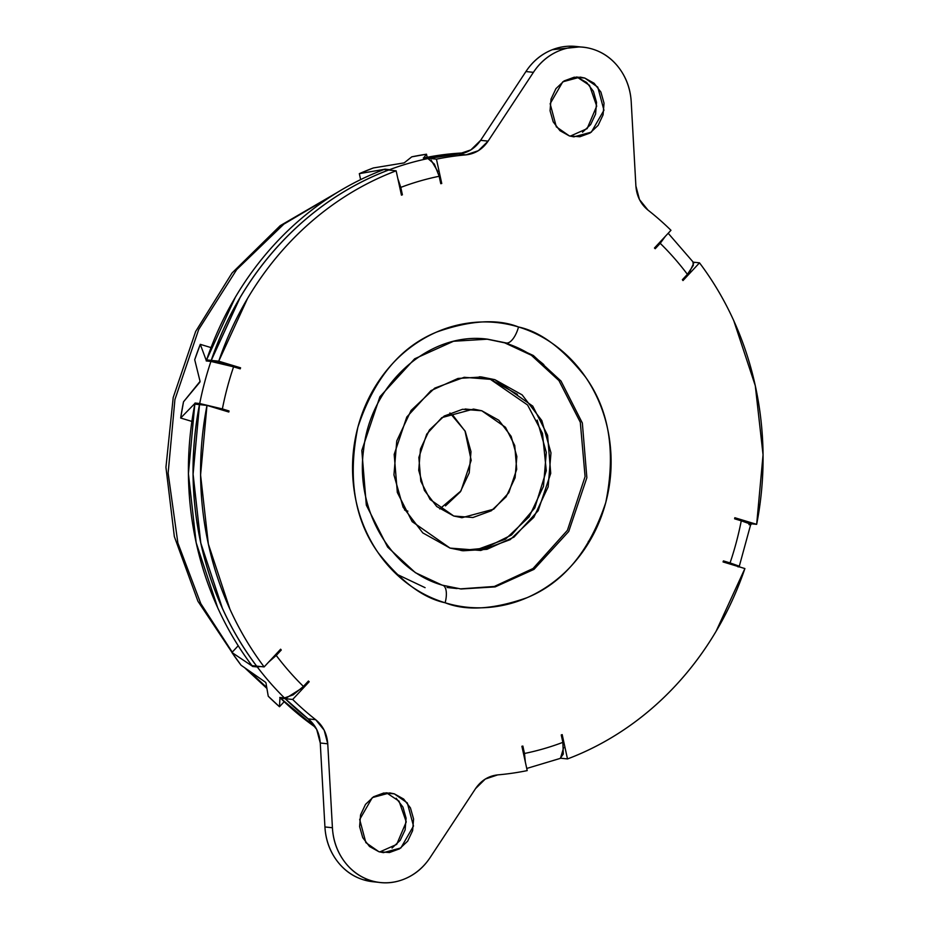 <?xml version="1.0" encoding="UTF-8"?>
<svg xmlns="http://www.w3.org/2000/svg" width="929" height="929" viewBox="0 0 929 929"><rect width="100%" height="100%" fill="white"/><g stroke="black" fill="none" stroke-linecap="round" stroke-linejoin="round"><path stroke-width="1.39" d="M442.761 585.27A17.477 7.42 -73.1 0 1 445.13 602.77C423.09 598.079 400.747 581.368 378.091 552.639C354.379 519.566 347.632 477.773 357.862 427.282C374.027 378.579 400.341 346.819 436.793 332.001C470.213 320.284 497.456 318.612 518.51 326.985C534.953 331.967 549.829 340.258 563.16 351.87C576.479 363.471 587.233 377.499 595.419 393.954C603.606 410.409 608.588 428.048 610.388 446.849C612.188 465.65 610.643 484.195 605.778 502.473C600.912 520.763 593.085 537.403 582.309 552.383C571.521 567.375 558.596 579.568 543.535 588.974C528.462 598.381 512.413 604.28 495.354 606.672C478.307 609.052 461.562 607.763 445.13 602.77C428.687 597.788 413.811 589.497 400.48 577.884C387.161 566.284 376.408 552.256 368.221 535.801C360.034 519.346 355.052 501.718 353.252 482.906C351.464 464.105 352.997 445.56 357.862 427.282C362.728 408.992 370.555 392.352 381.331 377.371C392.119 362.38 405.044 350.187 420.117 340.78C435.178 331.374 451.227 325.487 468.286 323.095C485.333 320.702 502.078 321.991 518.51 326.985A17.477 7.42 -73.1 0 1 506.537 343.033L487.574 339.178L453.503 341.268L414.659 358.803L379.926 396.718L361.811 450.46L366.316 505.155L387.648 547.123L415.344 572.659L442.123 585.142A17.477 7.42 106.9 0 1 442.761 585.27A17.477 7.42 106.9 0 1 445.13 602.77C466.184 611.154 493.427 609.482 526.848 597.753C563.299 582.936 589.613 551.176 605.778 502.473C616.008 451.982 609.261 410.188 585.549 377.116C562.893 348.387 540.55 331.676 518.51 326.985A17.477 7.42 106.9 0 1 506.537 343.033L533.316 355.505L561.011 381.053L582.344 423.02L586.861 477.715L568.734 531.458L534.012 569.361L495.169 586.896L461.086 588.986L442.715 585.258C391.62 571.196 355.064 510.323 363.587 449.973C370.357 383.236 430.15 331.235 487.574 339.178L506.537 343.033L504.668 342.836L533.316 355.505L561.011 381.053L582.344 423.02L586.861 477.715L568.734 531.458L534.012 569.361L495.169 586.896L461.086 588.986M589.125 542.037L588.324 541.363M572.403 135.948L570.174 136.168L587.151 128.608L596.697 106.115L589.52 85.375L577.269 77.235L584.747 78.036L597.777 87.129L603.955 110.237L591.32 132.15L573.878 136.853L569.349 135.924L559.978 130.699L553.208 121.873L550.061 110.76L551.025 99.089L555.96 88.615L564.1 80.928L574.203 77.212L584.747 78.036L594.119 83.262L600.9 92.087L604.036 103.2L603.072 114.871L598.148 125.345L590.008 133.033L579.893 136.749L569.349 135.924L556.32 126.832L550.142 103.723L562.777 81.81L580.219 77.107L584.747 78.036L576.444 77.002M381.947 851.742L379.717 851.963L396.695 844.403L406.24 821.91L399.052 801.17L386.801 793.029L394.291 793.83L407.32 802.923L413.498 826.032L400.863 847.956L383.422 852.648L378.893 851.719L369.521 846.505L362.74 837.668L359.604 826.566L360.568 814.884L365.492 804.409L373.632 796.722L383.747 793.006L394.291 793.83L403.662 799.056L410.444 807.893L413.579 818.995L412.615 830.665L407.68 841.151L399.54 848.827L389.437 852.543L378.893 851.719L365.863 842.638L359.686 819.517L372.32 797.605L389.762 792.913L394.291 793.83L385.988 792.797M373.133 881.76A60.071 54.207 96.1 0 1 363.703 879.879L371.182 880.669C382.121 883.99 393.002 883.514 403.825 879.252C414.648 874.99 423.45 867.709 430.232 857.409A60.071 54.207 -83.9 0 1 380.623 882.55A60.071 54.207 -83.9 0 1 371.182 880.669C360.243 877.359 351.22 870.845 344.125 861.148C337.018 851.452 333.116 840.315 332.419 827.739L327.751 743.804L332.419 827.739L324.929 826.949L320.261 743.014L327.751 743.804C326.985 733.724 322.967 725.688 315.686 719.696L324.175 730.206L327.751 743.804L320.261 743.014C319.495 732.923 315.477 724.887 308.196 718.895L315.686 719.696A311.273 280.895 96.1 0 1 292.67 699.467L309.183 681.747L292.67 699.467L285.18 698.666L285.877 697.923L285.18 698.666L308.196 718.895L315.686 719.696A311.273 280.895 -83.9 0 1 292.67 699.467L285.18 698.666A311.273 280.895 96.1 0 0 308.196 718.895L316.696 729.404L320.261 743.014L324.929 826.949A60.071 54.207 96.1 0 0 363.703 879.879L371.182 880.669A60.071 54.207 -83.9 0 1 332.419 827.739L324.929 826.949C325.626 839.526 329.528 850.65 336.635 860.359C343.742 870.055 352.753 876.558 363.703 879.879L375.084 881.969M723.412 560.907A286.155 258.227 -83.9 0 1 723.064 561.94L744.895 568.56A311.273 280.895 -83.9 0 1 567.503 758.935L560.791 758.227L567.503 758.935L562.184 734.595A286.155 258.227 -83.9 0 1 561.244 734.955A286.155 258.227 96.1 0 0 562.184 734.595L567.503 758.935C587.674 751.329 606.869 741.342 625.089 728.986C643.321 716.631 660.101 702.208 675.464 685.718C690.816 669.24 704.356 651.113 716.073 631.337L744.895 568.56L723.064 561.94A286.155 258.227 96.1 0 0 723.412 560.907L730.055 562.928A293.796 265.125 96.1 0 0 741.261 520.821L734.618 518.812A286.155 258.227 96.1 0 0 734.827 517.732A286.155 258.227 -83.9 0 1 734.618 518.812L741.261 520.821A293.796 265.125 -83.9 0 1 730.055 562.928L723.412 560.907M522.864 746.068A286.155 258.227 -83.9 0 1 521.889 746.266L527.207 770.606A311.273 280.895 -83.9 0 1 497.665 774.891A311.273 280.895 96.1 0 0 527.207 770.606L521.889 746.266A286.155 258.227 96.1 0 0 522.864 746.068L524.479 753.477A293.796 265.125 96.1 0 0 562.858 742.364L561.244 734.955L562.858 742.364A293.796 265.125 -83.9 0 1 524.479 753.477L522.864 746.068M654.457 248.008A286.155 258.227 -83.9 0 1 655.2 248.728A286.155 258.227 96.1 0 0 654.457 248.008L670.97 230.287L654.457 248.008M749.413 523.584L756.659 524.351L763.057 454.78L755.289 385.721L733.747 320.644C724.33 299.904 712.915 280.639 699.502 262.837L693.289 262.175L699.502 262.837L683.001 280.558A286.155 258.227 96.1 0 0 682.374 279.722A286.155 258.227 -83.9 0 1 683.001 280.558L699.502 262.837A311.273 280.895 -83.9 0 1 756.659 524.351L749.482 523.596M396.137 573.925L425.087 587.662M315.628 727.453L280.5 698.178L281.046 697.586L280.5 698.178L285.133 698.666L285.818 697.934L285.133 698.666A311.273 280.895 96.1 0 0 309.078 719.615A311.273 280.895 -83.9 0 1 285.133 698.666L280.5 698.178A311.273 280.895 96.1 0 0 315.558 727.337M464.43 152.879A311.273 280.895 96.1 0 0 424.263 157.86L428.896 158.348A311.273 280.895 -83.9 0 1 459.147 154.005A311.273 280.895 96.1 0 0 428.896 158.348L436.433 159.149A311.273 280.895 -83.9 0 1 465.975 154.864L458.485 154.075A311.273 280.895 96.1 0 0 428.954 158.36L424.263 157.86L464.616 152.82M388.647 170.019A311.273 280.895 96.1 0 0 211.266 360.394L218.745 361.195A311.273 280.895 -83.9 0 1 396.137 170.82L388.647 170.019L396.137 170.82L401.456 195.16L396.137 170.82C375.966 178.426 356.771 188.413 338.551 200.769C320.331 213.136 303.539 227.547 288.176 244.037C272.824 260.515 259.284 278.642 247.567 298.418L218.745 361.195L211.266 360.394L220.951 363.344L211.266 360.394L240.077 297.628C251.794 277.852 265.334 259.725 280.686 243.235C296.049 226.757 312.841 212.335 331.061 199.979C349.281 187.623 368.476 177.636 388.647 170.019M234.816 367.199L240.576 367.814L218.745 361.195L240.576 367.814A286.155 258.227 96.1 0 0 240.228 368.848L233.585 366.827A293.796 265.125 96.1 0 0 222.379 408.934L229.022 410.955A286.155 258.227 96.1 0 0 228.813 412.023L206.981 405.404L199.503 404.614A311.273 280.895 96.1 0 0 256.648 666.128L264.138 666.917A311.273 280.895 -83.9 0 1 206.981 405.404L228.813 412.023A286.155 258.227 -83.9 0 1 229.022 410.955L223.25 410.339L229.022 410.955L222.379 408.934A293.796 265.125 -83.9 0 1 233.585 366.827L240.228 368.848A286.155 258.227 -83.9 0 1 240.576 367.814L235.641 367.292M199.503 404.614L206.981 405.404L200.583 474.974L208.351 544.034L229.893 609.11C239.31 629.85 250.725 649.127 264.138 666.917L256.648 666.128C243.235 648.326 231.82 629.061 222.414 608.321L200.861 543.244L222.368 608.309C231.774 629.049 243.189 648.326 256.601 666.116A311.273 280.895 -83.9 0 1 199.456 404.603L194.823 404.115A311.273 280.895 96.1 0 0 251.968 665.629L256.601 666.116L251.968 665.629C238.556 647.827 227.14 628.561 217.734 607.821L196.182 542.745L188.413 473.685L194.823 404.115L199.491 404.614L193.046 474.173L200.815 543.233L193.093 474.185L199.503 404.614M280.639 649.197L264.138 666.917L280.639 649.197A286.155 258.227 96.1 0 0 281.266 650.033L276.238 655.433A293.796 265.125 96.1 0 0 303.423 686.426L308.44 681.027A286.155 258.227 96.1 0 0 309.183 681.747L307.905 681.607L309.183 681.747A286.155 258.227 -83.9 0 1 308.44 681.027L303.423 686.426A293.796 265.125 -83.9 0 1 276.238 655.433L281.266 650.033A286.155 258.227 -83.9 0 1 280.639 649.197M647.954 210.07A311.273 280.895 -83.9 0 1 670.97 230.287A311.273 280.895 96.1 0 0 647.954 210.07L639.466 199.549L635.889 185.951L631.232 102.144C630.559 89.556 626.669 78.408 619.573 68.688C612.478 58.968 603.455 52.43 592.505 49.098C581.566 45.765 570.673 46.229 559.839 50.491C549.016 54.753 540.202 62.034 533.409 72.346L488.108 141.127L478.377 150.695L465.975 154.864A311.273 280.895 96.1 0 0 436.433 159.149L428.954 158.36L458.485 154.075C467.635 153.064 475.009 148.477 480.618 140.337L488.108 141.127C482.499 149.279 475.114 153.854 465.975 154.864L458.485 154.075L470.887 149.894L480.618 140.337L525.919 71.545L533.409 72.346A60.071 54.207 -83.9 0 1 584.55 47.379A60.071 54.207 -83.9 0 1 631.232 102.144L635.889 185.951C636.655 196.031 640.673 204.078 647.954 210.07M440.706 183.385L441.751 183.489L436.433 159.149L441.751 183.489A286.155 258.227 96.1 0 0 440.776 183.687L439.162 176.278A293.796 265.125 96.1 0 0 400.782 187.391L402.396 194.8A286.155 258.227 96.1 0 0 401.456 195.16A286.155 258.227 -83.9 0 1 402.396 194.8L401.351 194.684L402.396 194.8L400.782 187.391A293.796 265.125 -83.9 0 1 439.162 176.278L440.776 183.687A286.155 258.227 -83.9 0 1 441.751 183.489L440.706 183.385M756.659 524.351L734.827 517.732L756.659 524.351M682.374 279.722L687.402 274.334A293.796 265.125 96.1 0 0 660.217 243.328L655.2 248.728L660.217 243.328A293.796 265.125 -83.9 0 1 687.402 274.334L682.374 279.722M430.232 857.409L475.532 788.628L485.263 779.059L497.665 774.891C488.526 775.901 481.141 780.476 475.532 788.628L430.232 857.409M206.586 359.906L211.22 360.394A311.273 280.895 -83.9 0 1 388.601 170.019L383.967 169.531A311.273 280.895 96.1 0 0 206.586 359.906L212.091 361.567L206.586 359.906L235.397 297.129C247.114 277.353 260.654 259.226 276.006 242.748C291.369 226.258 308.161 211.847 326.381 199.48C344.601 187.124 363.796 177.137 383.967 169.531L388.601 170.019C368.43 177.625 349.234 187.612 331.014 199.979C312.794 212.335 296.003 226.757 280.639 243.235C265.288 259.714 251.747 277.841 240.03 297.617L211.22 360.394L206.586 359.906M334.521 194.161L283.856 224.133L236.709 269.573L198.701 329.47L174.919 399.563L168.137 473.14L177.869 543L200.78 603.595L232.25 652.146L200.78 603.595L177.869 543L168.137 473.14L174.919 399.563L198.701 329.47L236.709 269.573L283.856 224.133L334.521 194.161M248.96 670.924L266.588 687.332L248.96 670.924M279.989 649.905L281.266 650.033L279.989 649.905M260.468 666.534L257.275 666.952A311.273 280.895 96.1 0 0 284.448 697.946L279.768 697.458L284.448 697.946A311.273 280.895 -83.9 0 1 257.275 666.952L252.595 666.465A311.273 280.895 -83.9 0 1 252.409 666.221L231.925 652.495A311.273 280.895 96.1 0 0 241.075 665.234L265.427 682.2A311.273 280.895 96.1 0 0 265.938 682.792L268.249 696.227A311.273 280.895 96.1 0 0 279.478 706.737L279.977 697.656A311.273 280.895 -83.9 0 1 279.768 697.458A311.273 280.895 96.1 0 0 279.977 697.656L279.478 706.737L284.169 701.709L279.478 706.737L268.249 696.227L265.938 682.792M195.032 403.035L199.712 403.534A311.273 280.895 -83.9 0 1 210.918 361.427L206.238 360.94A311.273 280.895 -83.9 0 1 206.331 360.638L200.292 344.345A311.273 280.895 96.1 0 0 194.707 359.709L200.072 381.389A311.273 280.895 96.1 0 0 199.863 382.179L183.512 401.816A311.273 280.895 96.1 0 0 180.679 418.027L194.974 403.349A311.273 280.895 -83.9 0 1 195.032 403.035A311.273 280.895 96.1 0 0 194.974 403.349L198.945 404.556L194.974 403.349L180.679 418.027L191.885 421.418L180.679 418.027L183.512 401.816L200.072 381.389L194.707 359.709L200.292 344.345L211.022 347.597L200.292 344.345L206.331 360.638A311.273 280.895 96.1 0 0 206.238 360.94L210.918 361.427A311.273 280.895 96.1 0 0 199.712 403.534L195.032 403.035L200.583 404.73L195.032 403.035M439.15 176.22L434.354 164.085L427.967 158.557A311.273 280.895 96.1 0 0 389.588 169.67L384.908 169.171L389.588 169.67A311.273 280.895 -83.9 0 1 427.967 158.557L423.287 158.058A311.273 280.895 -83.9 0 1 423.566 158L426.504 154.214A311.273 280.895 96.1 0 0 411.768 156.838L404.301 162.772A311.273 280.895 96.1 0 0 403.581 162.981L373.388 167.952A311.273 280.895 96.1 0 0 359.326 173.653L384.641 169.275A311.273 280.895 -83.9 0 1 384.908 169.171A311.273 280.895 96.1 0 0 384.641 169.275L359.326 173.653L360.626 179.611L359.326 173.653L373.388 167.952L403.581 162.981M396.172 798.255L402.954 807.092L406.089 818.194L405.125 829.876L400.202 840.35L392.061 848.038M577.06 46.589A60.071 54.207 96.1 0 0 525.919 71.545L533.409 72.346L488.108 141.127L480.618 140.337L525.919 71.545C532.712 61.244 541.526 53.952 552.36 49.69L579.371 46.926M577.269 77.235L586.64 82.46L593.41 91.297L596.546 102.399L595.582 114.081L590.658 124.556L582.518 132.232M730.055 562.928L738.601 565.947L737.754 566.736C742.05 567.422 739.484 566.156 730.055 562.928M748.96 524.63L749.796 523.84L741.261 520.821C750.737 523.886 753.303 525.164 748.96 524.63M687.448 274.276L693.324 265.38L692.918 261.769M665.385 236.28L660.217 243.328L665.222 236.454M427.979 158.557L423.287 158.058A311.273 280.895 96.1 0 1 423.566 158L426.504 154.214L427.166 157.28L426.504 154.214L411.768 156.838L404.301 162.772M397.833 178.577L400.782 187.391L397.891 178.867M207.864 361.102L206.331 360.638L207.864 361.102M233.585 366.827L210.918 361.427C213.716 361.497 221.276 363.297 233.585 366.827M199.712 403.534L222.379 408.934L199.712 403.534M260.306 666.511L252.595 666.465A311.273 280.895 96.1 0 1 252.409 666.221L252.874 665.721L252.409 666.221L231.925 652.495L238.207 645.748L231.925 652.495L241.075 665.234L265.427 682.2M252.595 666.465L253.245 665.768L252.595 666.465M268.748 661.971L276.238 655.433L268.527 662.203M284.448 697.946L293.123 694.892L303.365 686.485M525.28 761.815L524.479 753.477L525.338 762.07M560.129 758.447L563.288 754.093L562.881 742.422M220.8 363.297L211.22 360.394L220.8 363.297M689.864 271.465L693.638 263.337M437.884 171.644L431.056 160.055M286.701 697.784L301.426 688.459M526.731 768.457L560.466 758.331L563.659 747.59M750.713 524.467L739.136 566.818M460.912 550.491L484.775 548.203L511.496 535.011L534.779 507.966L546.287 470.701L542.49 433.402L527.579 404.998L490.187 379.183L494.867 379.671L532.758 406.124L547.599 435.318L550.734 473.36L538.135 510.753L513.981 537.125L486.959 549.318L463.246 550.769L450.054 548.098L422.788 532.898L403.093 507.199L393.942 474.893L396.764 440.927L411.094 410.444L434.772 388.101L464.186 377.302L494.867 379.671L522.133 394.871L541.828 420.582L550.978 452.876L548.156 486.842L533.827 517.325L510.149 539.668L480.734 550.479L450.054 548.098L412.162 521.645L397.322 492.451L394.186 454.409L406.786 417.016L430.94 390.656L457.962 378.451L481.675 377L494.867 379.671L479.329 376.791M543.86 364.679C532.166 354.495 519.102 347.214 504.668 342.836L531.342 355.238L558.944 380.588L580.3 422.242L585.084 476.623L567.41 530.331L533.037 568.513L494.309 586.466L460.157 588.881M481.779 410.757L465.127 408.992L481.779 410.757L505.469 427.282L514.747 445.537L516.698 469.319L508.825 492.684L493.729 509.162L462.027 517.697L453.782 516.025L430.092 499.488L420.814 481.245L418.851 457.463L426.736 434.098L441.832 417.62L473.535 409.085L481.779 410.757L498.827 420.256L511.136 436.316L516.849 456.511L515.096 477.738L506.131 496.794L491.336 510.753L472.942 517.511L453.782 516.025L436.735 506.526L424.425 490.454L418.712 470.271L420.465 449.044L429.43 429.988L444.225 416.029L462.607 409.271L481.779 410.757M404.533 509.986L407.912 511.159M439.754 508.953L460.97 490.93L471.189 460.343L464.999 430.917L449.938 412.964M452.957 415.391L465.278 431.462L470.991 451.645L469.226 472.873L460.273 491.929L445.467 505.887M486.657 339.085L504.668 342.836M476.043 549.98L505.469 539.168L529.147 516.826L543.477 486.355L546.298 452.377L537.148 420.082M517.453 394.372L490.187 379.183M372.773 881.714L378.486 882.329M581.055 46.996L575.899 46.45M457.138 588.568L447.046 587.5M668.195 233.272L693.185 262.117M266.751 688.296L245.105 668.172M235.339 657.418L197.923 601.226L174.338 536.556L165.943 467.275L173.2 397.519L195.671 331.444L232.064 272.975L280.244 225.654L337.39 192.373M480.154 376.837L481.675 377M461.121 517.604L462.027 517.697M461.806 550.618L463.246 550.769"/></g></svg>
